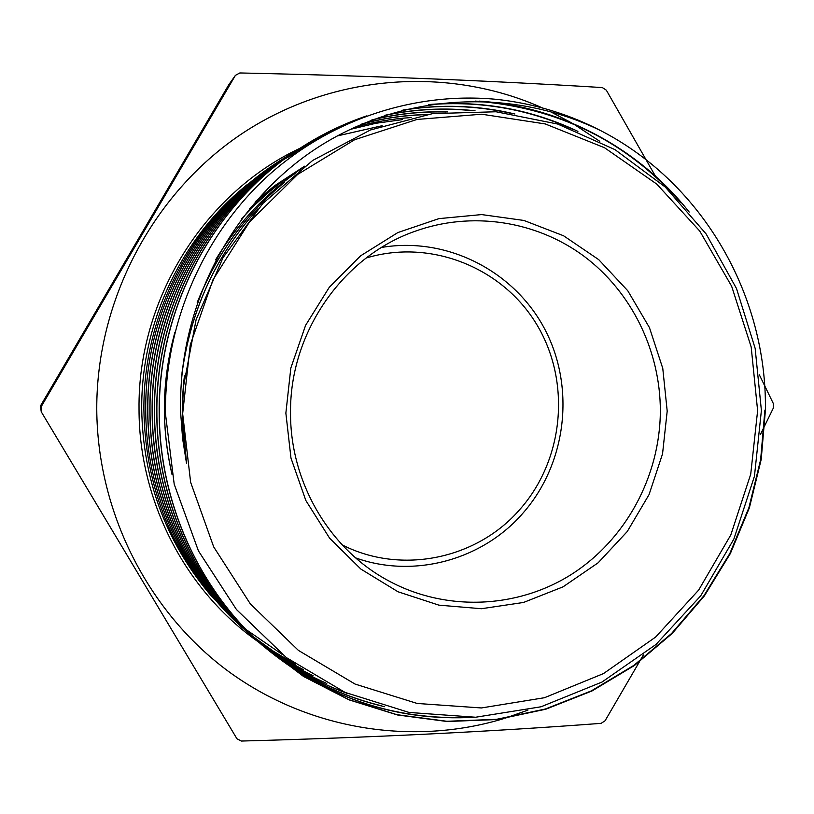 <?xml version="1.0" encoding="UTF-8"?>
<svg xmlns="http://www.w3.org/2000/svg" width="814" height="814" viewBox="0 0 814 814"><rect width="100%" height="100%" fill="white"/><g stroke="black" fill="none" stroke-linecap="round" stroke-linejoin="round"><path stroke-width="1.22" d="M667.195 411.111L662.545 453.866L649.033 494.647L627.248 531.542L598.148 562.789L563.034 586.853L523.514 602.462L481.45 608.719L438.899 605.148L398.005 591.768L360.907 569.098L329.609 538.176L305.85 500.518L290.974 458.089L285.867 413.125L290.822 368.07L305.586 325.346L329.304 287.261L360.643 255.8L397.863 232.56L438.919 218.63L481.664 214.581L523.911 220.452L563.553 235.765L598.717 259.635L627.787 290.771L649.45 327.615L662.769 368.366L667.195 411.111M660.347 411.029C660.052 476.556 625.539 540.282 570.655 574.898C515.71 609.279 443.325 611.792 385.653 579.202C328.469 547.293 290.191 481.44 290.537 412.973C289.53 332.936 342.46 256.746 414.662 231.41C471.784 210.724 536.487 220.909 584.177 256.359C631.745 292.073 660.358 350.905 660.347 411.029M639.387 661.843L605.087 720.756L601.119 723.351C490.404 731.715 370.482 737.616 241.32 741.045L236.935 738.746L41.26 411.803L40.7 408.058L40.7 405.535L41.239 406.593L235.429 75.336L239.835 72.955C370.014 75.794 490.842 80.667 602.34 87.576L606.328 90.171L655.402 176.109M235.429 75.336L228.744 84.798L40.7 405.535M503.622 718.65C412.576 746.255 308.435 729.955 228.195 671.214C148.311 612.169 97.365 512.606 96.754 409.167C96.449 298.168 154.731 190.629 244.556 131.949C334.686 73.494 449.359 66.239 542.592 107.987M549.786 111.325L571.825 122.995M573.809 124.166L599.806 141.331M759.35 374.796L773.3 403.479L773.28 408.19L764.926 425.295M41.26 411.803L41.239 406.593M402.564 119.627L375.936 123.27L349.654 129.528M306.39 146.133L292.623 153.256M292.501 153.317L290.618 154.375M290.506 154.436L288.675 155.484M288.563 155.545L286.782 156.583M286.67 156.644L284.931 157.672M284.819 157.733L283.119 158.761M283.018 158.822L246.215 185.378C182.346 239.265 143.274 323.941 143.895 409.666C145.106 480.728 167.776 543.07 211.915 596.693L244.241 629.354M182.651 413.675L190.262 344.851L213.014 279.721L249.552 221.876L297.68 174.42L354.589 139.754L417.063 119.444L481.725 114.214L545.238 123.931L604.497 147.721L656.776 184.096L699.755 231.054L731.654 286.243L751.19 347.029L757.62 410.643L750.722 474.226L730.799 534.951L698.656 590.089L655.616 637.077L603.479 673.595L544.505 697.71L481.4 707.956L417.175 703.459L355.087 684.075L298.423 650.406L250.356 603.927L213.695 546.896L190.639 482.295L182.651 413.675M601.922 131.247C569.301 114.245 534.533 103.653 497.619 99.461C415.181 91.28 329.701 119.17 265.883 177.737C202.818 236.498 164.693 323.534 165.415 413.4L174.206 484.218L198.433 550.895L236.447 609.523L286.284 657.539L345.014 692.378L409.076 712.443L475.61 717.236L541.025 706.786L601.933 682.081L656.033 644.423L700.681 595.879L733.862 539.072L754.446 476.241L761.395 410.449L755.148 348.331L736.497 288.532L706.125 233.944L665.262 187.037L615.038 149.664L557.722 124.054L496.021 111.762L432.57 113.624L370.329 130.016L312.739 160.409L262.78 203.531L223.036 257.662L196.103 319.678L183.384 386.986L182.305 413.665L186.538 463.441L182.611 438.675L180.718 413.644C177.208 305.677 233.109 201.394 319.505 146.337C405.952 91.728 514.947 88.075 601.922 131.247C703.825 184.463 766.961 296.154 765.414 410.093L761.202 459.432L749.379 507.814L730.372 553.52L704.375 595.889L672.222 633.445L634.36 665.526L591.981 690.974L545.767 709.228L497.201 719.525L447.212 721.509L397.446 714.967L349.043 699.847L303.602 676.505L262.352 645.37C198.484 588.41 159.412 501.607 159.31 412.973C158.181 305.606 215.517 200.987 302.859 146.459C322.904 133.73 344.159 123.555 366.636 115.914M289.601 154.731L283.76 158.343C200.936 210.022 146.622 309.096 147.721 410.49C147.883 494.403 184.697 576.159 245.36 630.372L245.543 630.535C185.032 576.638 147.894 494.2 147.843 410.51C146.754 308.862 201.16 209.951 283.964 158.221L289.682 154.68M289.784 154.619L312.006 142.562M362.372 123.779C383.526 118.152 405.067 115.059 427.014 114.489M426.007 114.652C404.548 115.232 383.16 118.345 361.833 124.003M311.813 142.674L295.543 151.251M247.446 632.183L242.43 627.777C182.417 574.236 145.848 493.03 145.726 410.063C144.668 309.615 198.362 211.671 280.464 160.399L286.09 156.909M286.202 156.848L308.577 144.719M354.324 127.33C373.046 122.069 391.992 118.813 411.162 117.562M479.253 101.129C561.284 106.43 638.97 148.443 689.204 212.057M680.738 202.523C626.658 141.331 558.19 107.519 475.325 101.089M364.184 116.819C342.745 124.267 322.232 134.188 302.625 146.601C215.313 201.068 158.018 305.779 159.168 412.942C159.351 501.709 198.178 588.013 262.149 645.187L303.184 676.18L348.779 699.633L396.927 714.682L446.896 721.285L496.601 719.322L545.4 709.004L591.34 690.893L633.933 665.333L671.581 633.475L703.907 595.736L729.751 553.652L748.89 507.722L760.642 459.676L764.906 410.063M474.42 717.287C393.986 721.774 322.12 696.764 258.811 642.246C195.736 586.1 156.899 499.806 156.888 412.454C155.728 306.095 212.688 202.788 298.88 148.931L340.384 126.994M430.464 104.416C482.254 100.427 531.4 109.412 577.909 131.359M573.28 129.528C527.553 108.822 479.314 100.549 428.53 104.721M339.479 127.432L298.657 149.074C212.464 202.859 155.576 306.318 156.756 412.423C156.868 499.969 195.401 585.653 258.608 642.073C319.281 694.505 388.329 719.647 465.74 717.5M260.755 643.935L255.372 639.204C192.959 583.658 154.558 498.321 154.538 411.955C153.388 306.786 209.727 204.629 295.004 151.343L328.083 133.252M301.2 147.517L328.581 132.987M403.215 110.002C441.188 103.978 478.418 105.311 514.916 114.001M512.118 113.584C475.895 105.332 439.184 104.243 401.984 110.317M300.966 147.67L294.79 151.485C209.595 204.69 153.246 306.837 154.406 411.925C154.457 498.3 192.694 583.353 255.169 639.031L260.704 643.884M257.346 640.923L252.004 636.243C190.038 580.87 152.422 497.293 152.249 411.457C151.17 307.794 206.532 206.553 291.229 153.693L297.202 150M297.314 149.929L321.377 136.976M385.307 115.201C415.008 108.944 444.932 107.468 475.05 110.775M473.209 110.765C443.518 107.662 413.929 109.239 384.452 115.486M320.991 137.2L299.186 148.83M297.069 150.081L291.015 153.826C206.512 206.603 151.017 307.651 152.116 411.436C152.177 496.957 190.069 581.043 251.821 636.07L257.183 640.781M253.968 637.942L248.738 633.353C187.485 578.734 150.091 495.584 150.02 410.978C148.881 308.18 204.029 208.14 287.546 155.983L293.345 152.401M293.457 152.33L316.127 140.049M372.324 119.78C397.354 113.726 422.395 111.101 447.446 111.894M446.103 112.017C420.919 111.365 396.113 114.031 371.683 120.034M315.893 140.191L297.354 150.041M293.305 152.432L287.342 156.115C203.653 208.374 148.809 308.353 149.888 410.958C149.99 495.614 187.383 578.652 248.545 633.18L253.775 637.769M384.646 706.705C338.919 696.011 297.67 675.121 260.897 644.057M260.846 644.006C296.876 674.389 337.159 695.003 381.685 705.86M347.598 693.518C315.262 681.786 285.816 664.794 259.249 642.541M257.305 640.883C284.117 663.664 313.716 680.992 346.082 692.856M326.77 683.485C301.892 672.679 278.836 658.526 257.59 640.994M253.897 637.871C275.895 656.613 299.878 671.652 325.824 682.977M313.156 675.783C292.898 666.086 273.83 653.978 255.962 639.448M249.053 633.628C268.335 650.355 289.469 664.265 312.474 675.366M303.327 669.596C286.04 660.805 269.739 650.264 254.406 637.962M244.353 629.456L245.879 630.748M245.95 630.819L247.517 632.132M247.609 632.203L249.216 633.526M249.318 633.607L250.956 634.94M251.058 635.022L252.747 636.375M252.859 636.456L273.575 651.363L295.451 664.255M527.93 710.123L505.423 718.09M764.346 426.485L760.5 434.31M643.365 654.894L639.906 660.948M181.715 375.742C189.998 312.057 215.069 256.827 256.949 210.032M197.151 302.889C216.239 254.731 245.279 214.621 284.269 182.54M215.659 259.849C235.47 226.882 260.47 199.155 290.649 176.679L295.126 173.423M300.193 169.475L286.325 179.151L300.305 169.383M241.412 218.956L255.22 204.548L269.953 191.219L282.356 181.369L302.9 167.43M249.46 208.669L278.368 183.638L304.131 166.514M171.612 472.456C161.223 426.19 162.149 380.138 174.41 334.31M255.423 201.607L274.471 185.846L304.558 166.198M186.538 463.441C181.664 434.35 180.962 405.148 184.432 375.814M181.96 373.127C190.73 309.92 216.046 255.179 257.926 208.923M197.71 301.292C216.87 253.734 245.777 214.102 284.422 182.407M216.107 258.984C235.836 226.434 260.643 199.023 290.517 176.78L295.075 173.463M241.616 218.691L255.311 204.426L269.933 191.219L282.234 181.471L302.767 167.531M249.593 208.516L278.246 183.73L303.988 166.616M172.019 474.44C160.958 426.78 161.935 379.355 174.939 332.163M255.494 201.526L274.349 185.938L304.416 166.3M342.226 544.912C401.485 575.152 477.228 558.964 519.963 509.33C564.061 459.503 571.194 381.888 536.935 324.837C502.91 267.684 430.748 238.4 366.147 258.028M381.573 247.446C447.222 236.304 514.774 271.337 545.115 329.812C575.559 388.278 566.402 463.919 522.812 513.308C482.519 559.798 414.295 578.835 355.677 557.905M271.347 650.569L264.387 646.062M264.153 645.899L260.887 643.671M260.714 643.548L259.218 642.5M259.127 642.439L258.659 642.114C185.785 591.168 138.889 501.485 139.031 408.974C137.688 299.074 204.314 193.183 299.857 148.331M246.215 185.378L242.185 188.807C179.446 241.738 141.097 324.867 141.707 409.015C142.898 478.764 165.161 539.977 208.506 592.643L211.915 596.693M237.892 622.679L240.679 625.091L237.892 622.669M240.832 625.223L243.355 627.35L240.832 625.213M245.991 629.517L282.377 654.507L245.991 629.517M382.142 125.712L337.088 135.969M297.69 152.025L284.544 159.066L297.68 152.035M281.664 160.734L284.371 159.157L281.675 160.724M281.502 160.826L278.602 162.556L281.491 160.826M278.419 162.668L275.173 164.662L278.408 162.678M274.959 164.794L271.001 167.318L274.949 164.804M265.527 170.971L270.757 167.481L265.527 170.96M265.089 171.266L256.776 177.208L265.089 171.276M300.203 148.158L300.753 147.904M300.854 147.853L303.032 146.825M303.164 146.754L307.763 144.668M308.099 144.516L310.663 143.396M280.464 160.399L277.971 161.945M242.43 627.777L239.347 625.06M382.071 125.743L337.057 135.989"/></g></svg>
